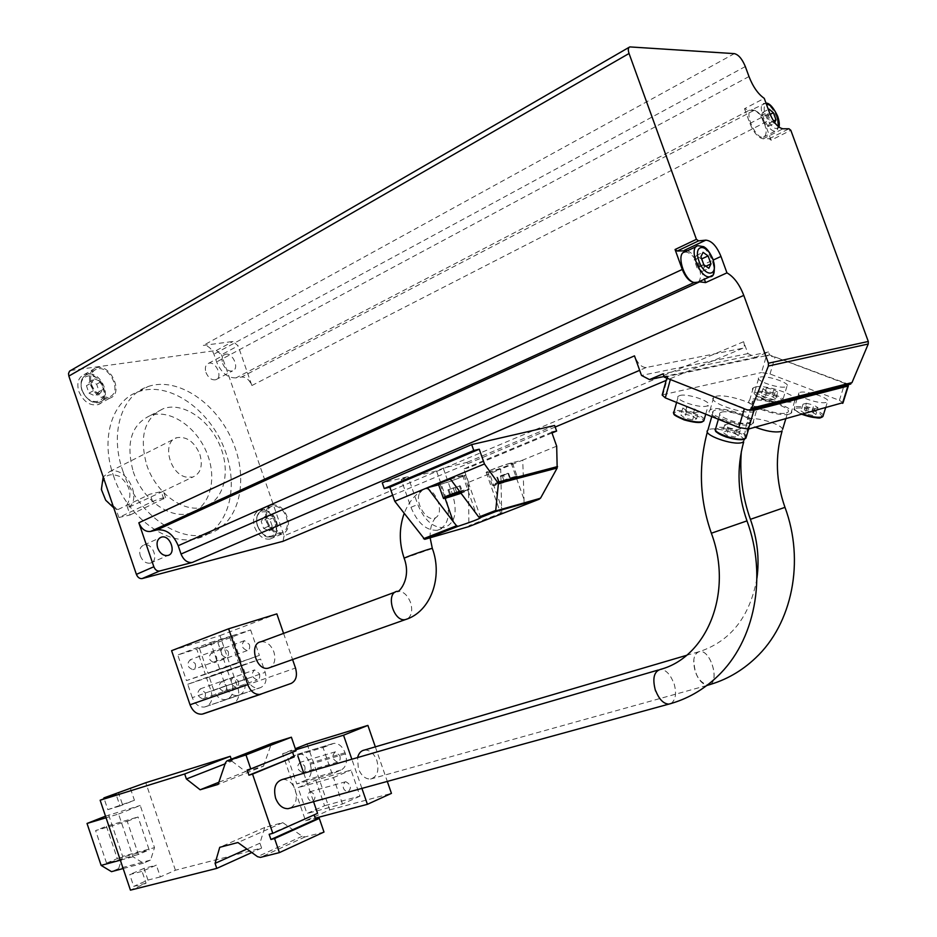 <?xml version="1.0" encoding="UTF-8"?>
<svg xmlns="http://www.w3.org/2000/svg" width="937" height="937" viewBox="0 0 937 937"><rect width="100%" height="100%" fill="white"/><g stroke="black" fill="none" stroke-linecap="round" stroke-linejoin="round"><path stroke-width="0.7" stroke-dasharray="4.68 3.51" d="M226.391 667.343L208.014 673.445L199.37 648.17L217.841 642.36L226.391 667.343L259.373 655.373L208.014 673.445M205.344 674.335L186.475 680.602L177.749 654.986L196.688 649.025L205.344 674.335L238.361 662.342L186.475 680.602M171.588 650.676L219.961 635.614L237.951 688.109C239.919 695.535 238.408 700.548 233.407 703.148L209.654 711.593M192.296 697.655L187.74 684.279L206.585 677.978L211.106 691.201C213.086 698.733 211.493 703.828 206.327 706.475L204.407 707.048C199.066 707.412 195.025 704.284 192.296 697.655L225.477 685.954L220.816 672.333L239.626 666.043L244.252 679.512C246.29 687.184 244.733 692.349 239.579 695.008L237.67 695.582C232.317 695.922 228.253 692.712 225.477 685.954M213.765 690.276L209.256 677.076L227.621 670.939L232.095 683.987C234.063 691.424 232.528 696.437 227.492 699.025L225.653 699.576C220.429 699.939 216.47 696.835 213.765 690.276L246.911 678.599L242.296 665.153L260.627 659.039L265.194 672.321C267.221 679.887 265.721 684.97 260.709 687.571L258.87 688.121C253.646 688.449 249.652 685.275 246.911 678.599M261.013 641.74C266.623 641.33 270.898 644.703 273.862 651.883C275.911 659.121 274.705 664.321 270.243 667.46M556.683 446.164L522.752 460.09L524.029 499.444L524.029 504.223L523.186 505.465M501.74 513.804L500.721 469.144L468.535 482.356L468.863 526.582M849.074 384.463L769.582 354.947L768.492 351.949L755.491 357.325L747.949 353.6L743.627 341.7C744.763 345.343 744.482 347.522 742.807 348.248L646.179 367.515C641.611 367.491 637.722 363.615 634.478 355.861M436.525 470.971L446.035 498.039C450.92 515.432 448.038 526.184 437.368 530.283C426.405 530.846 417.597 523.186 410.945 507.292L401.223 479.545L436.525 470.971L443.26 468.125L466.942 462.398L468.816 467.727L463.815 468.957L468.535 482.356M401.223 479.545L408.017 476.652L382.273 482.883M554.634 425.503L466.942 462.398M443.26 468.125L452.817 495.275C457.724 512.726 454.855 523.502 444.208 527.59C433.257 528.14 424.438 520.445 417.761 504.493L408.017 476.652M709.813 684.631C719.815 680.637 710.41 649.786 699.752 651.531C696.578 651.965 694.61 654.612 693.848 659.449C694.153 673.89 698.861 682.441 707.974 685.099M323.991 832.044L305.075 836.917L302.229 836.237L282.81 822.639L264.702 827.488L259.947 843.183L261.622 848.079L175.418 870.227L160.344 876.903L156.362 865.132L142.061 871.351L146.067 883.228L130.442 890.15M130.477 788.591L134.436 800.303L119.983 805.961L115.989 794.154M175.418 870.227L145.785 782.711M118.566 814.03L140.234 805.457L154.5 847.634L150.576 860.072L143.42 863.164L132.984 856.758L118.566 814.03L106.057 817.778M671.044 703.511C675.917 699.752 676.819 692.736 673.75 682.487L673.504 682.558C670.084 674.031 665.727 669.65 660.433 669.405M282.646 779.397C288.209 779.268 292.414 782.746 295.249 789.832C297.568 798.465 295.975 804.532 290.447 808.022M670.869 703.593C675.882 699.916 676.842 692.888 673.75 682.487M769.582 354.947L766.489 355.603L775.04 357.067L847.587 384.428L748.312 409.856L670.377 379.415L667.214 376.651L667.976 376.334L664.274 377.119M113.717 507.807L118.003 509.541L105.705 500.229M130.079 514.975L165.591 497.699C162.968 497.699 158.634 498.964 152.579 501.494L118.882 517.493L130.079 514.975L126.741 505.207L129.212 507.069C142.237 496.645 125.195 465.56 109.688 471.592L103.211 476.956M126.741 505.207C132.632 495.099 130.255 485.518 119.631 476.441C107.778 471.897 101.84 476.535 101.84 490.332L105.623 499.761M199.874 454.375C203.083 466.017 200.682 473.595 192.694 477.097L185.772 477.027C169.023 473.361 161.82 441.245 176.87 437.684C186.744 436.209 194.416 441.772 199.874 454.375M129.212 507.069L163.354 491.187L150.072 494.15L118.003 509.541M774.665 122.571L774.278 123.368L769.933 119.784L767.309 112.639L768.563 110.109M235.972 377.904C227.656 378.056 221.214 372.739 216.611 361.94L213.929 354.163C211.457 348.33 207.932 345.413 203.329 345.402L232.95 341.478L238.103 345.8L251.866 385.529C249.441 379.79 246.009 376.955 241.582 377.025L235.972 377.904L749.202 110.273L744.528 108.692L764.264 98.362M205.953 372.481C208.389 377.974 211.668 380.399 215.803 379.743C223.428 377.588 215.721 360.394 208.471 363.38C205.484 364.833 204.653 367.866 205.953 372.481M140.292 555.793C142.611 561.204 145.961 563.652 150.365 563.137C159.477 561.298 152.872 542.207 144.087 544.971C140.105 546.599 138.84 550.206 140.292 555.793M78.837 391.432C83.416 401.68 89.823 406.072 98.022 404.632C113.061 400.158 98.315 368.592 84.014 374.659C78.251 377.494 76.529 383.081 78.837 391.432M254.606 527.168C258.272 535.812 263.391 539.782 269.938 539.091C283.524 536.409 272.89 505.933 259.842 510.115C253.962 512.586 252.217 518.266 254.606 527.168M122.806 470.878C136.404 512.89 177.901 542.945 207.136 534.102C238.01 526.184 249.57 482.848 233.418 443.365C217.794 403.718 177.725 376.065 147.917 386.606C121.634 394.91 109.43 433.187 122.806 470.878M70.58 370.49L216.33 350.497L221.472 354.76L238.103 345.8M743.627 341.7L284.098 535.87L221.472 354.76M284.098 535.87L282.986 541.305M662.166 395.063L662.927 394.723L667.976 376.334L766.489 355.603L761.5 372.539L770.015 373.992L839.411 400.345L843.077 402.641M768.492 351.949L663.091 373.816M755.491 357.325L664.064 376.522M747.949 353.6L641.505 375.432M744.528 108.692L749.916 123.438C753.817 132.808 758.256 137.926 763.222 138.805L769.277 138.735L771.104 140.199L790.816 130.266M771.104 140.199L764.662 122.618L251.866 385.529M698.897 281.732L693.181 282.271M222.655 363.568C225.114 369.119 228.405 371.579 232.528 370.935C240.141 368.803 232.376 351.445 225.138 354.409C222.163 355.861 221.331 358.906 222.655 363.568M749.202 110.273L755.269 110.554C758.958 112.194 762.097 116.211 764.662 122.618M113.412 475.586C126.917 517.376 168.32 547.196 197.578 538.33C228.464 530.377 240.118 487.193 224.06 447.909C208.506 408.473 168.496 381.054 138.676 391.631C112.393 399.958 100.107 438.106 113.412 475.586M133.241 471.616C142.26 499.491 170.007 519.508 189.672 513.289C209.865 507.854 217.63 479.299 206.936 453.133C196.583 426.862 170.077 408.766 150.412 415.501C131.297 424.391 125.57 443.096 133.241 471.616M146.699 464.904C155.811 493.003 183.629 513.242 203.282 507.058C223.463 501.646 231.134 472.951 220.371 446.586C209.923 420.116 183.371 401.809 163.717 408.509C144.614 417.375 138.945 436.185 146.699 464.904M266.682 521.921C270.371 530.623 275.49 534.629 282.037 533.961C286.781 532.333 288.889 528.081 288.362 521.206C285.703 509.939 280.21 504.481 271.859 504.797C265.991 507.268 264.269 512.972 266.682 521.921M267.549 521.71C270.934 529.686 275.63 533.364 281.639 532.731C285.832 531.326 287.788 527.613 287.483 521.581C285.235 510.981 280.175 505.793 272.304 506.003C266.916 508.264 265.335 513.499 267.549 521.71M272.222 526.231L269.13 530.799L263.613 528.398L261.2 521.405L264.316 516.837L269.809 519.262L272.222 526.231L276.696 524.298L273.616 528.89L269.13 530.799M90.502 384.861C95.117 395.18 101.524 399.63 109.734 398.202C124.773 393.763 109.945 361.963 95.633 368.007C89.882 370.841 88.172 376.463 90.502 384.861M91.545 384.72C95.773 394.172 101.653 398.248 109.172 396.937C122.946 392.861 109.36 363.72 96.253 369.26C90.971 371.848 89.402 377.002 91.545 384.72M99.181 391.607L95.363 396.093L88.98 393.153L86.438 385.704L90.292 381.242L96.652 384.205L99.181 391.607L103.515 389.206L99.697 393.692L95.363 396.093M272.035 528.199L268.087 526.465L265.663 519.449L261.2 521.405M268.087 526.465L263.613 528.398M265.663 519.449L268.778 514.893L264.316 516.837M268.778 514.893L274.283 517.318L269.809 519.262M274.283 517.318L276.696 524.298M273.616 528.89L272.058 528.21M99.697 393.692L93.313 390.741L90.76 383.268L86.438 385.704M93.313 390.741L88.98 393.153M90.76 383.268L94.614 378.806L90.292 381.242M94.614 378.806L100.973 381.781L96.652 384.205M100.973 381.781L103.515 389.206M755.269 110.554C758.982 113.026 762.039 117.336 764.451 123.485C766.946 131.168 766.571 135.736 763.315 137.2C756.323 139.613 744.458 114.384 750.689 110.297L751.79 109.746L755.269 110.554M687.524 250.741C692.513 253.154 696.578 258.343 699.705 266.319L704.39 279.214M684.842 252.006C690.171 252.1 694.832 256.914 698.815 266.424C701.204 273.592 701.11 278.711 698.545 281.779L698.288 282.014M697.081 267.865L694.188 259.877L696.367 255.496L701.391 259.057L704.273 266.986L702.129 271.402L697.081 267.865L703.816 264.738M694.188 259.877L700.911 256.738M696.367 255.496L703.066 252.346M704.273 266.986L705.912 266.225M702.129 271.402L708.852 268.298M763.714 122.97L761.102 115.848L762.859 112.323L767.204 115.907L769.792 122.993L768.059 126.53L763.714 122.97L769.933 119.784M761.102 115.848L767.309 112.639M762.859 112.323L769.054 109.114M767.204 115.907L770.155 114.384M769.792 122.993L773.599 121.049M768.059 126.53L774.278 123.368M118.882 517.493L115.532 507.667M749.635 410.125L747.597 410.043M662.927 394.723L761.5 372.539M755.21 387.028C765.517 383.959 801.451 396.433 794.752 400.86L793.03 401.633C782.899 404.889 746.426 392.17 753.278 387.859L755.21 387.028M715.891 396.339C726.925 393.083 763.561 405.967 756.499 410.722L754.554 411.601C743.697 415.079 706.486 401.938 713.725 397.288L715.891 396.339M721.713 412.116C729.572 409.668 755.749 419.003 750.56 422.458L749.19 423.091C741.425 425.656 714.966 416.18 720.225 412.784L721.713 412.116M680.004 395.449C687.945 393.2 713.139 402.055 708.22 405.428L706.674 406.108C698.826 408.473 673.352 399.49 678.353 396.175L680.004 395.449M800.104 392.357C806.933 390.19 832.068 398.928 827.441 401.903L826.364 402.383C819.617 404.643 794.225 395.789 798.933 392.872L800.104 392.357M760.176 377.096C767.098 375.105 791.355 383.432 786.928 386.325L785.721 386.864C778.87 388.937 754.367 380.504 758.865 377.658L760.176 377.096M775.731 398.928L771.783 396.316L764.44 394.559L761.008 395.402L764.92 398.026L772.311 399.794L775.731 398.928L777.733 392.252L774.313 393.095L772.311 399.794M811.782 411.8L815.928 414.505L812.59 415.431L805.082 413.639L800.971 410.921L804.321 410.019L811.782 411.8L813.855 405.077L818.013 407.759L815.928 414.505M696.578 418.909L692.642 416.028L684.795 414.142L680.836 415.114L684.748 417.996L692.642 419.905L696.578 418.909L698.604 411.776L694.668 412.748L692.642 419.905M734.444 432.964L738.602 435.951L734.749 437.017L726.714 435.073L722.591 432.074L726.468 431.032L734.444 432.964L736.552 425.773L740.722 428.736L738.602 435.951M818.013 407.759L814.686 408.673L807.167 406.869L803.032 404.175L806.394 403.285L804.321 410.019M803.032 404.175L800.971 410.921M806.394 403.285L813.855 405.077M814.686 408.673L812.59 415.431M807.167 406.869L805.082 413.639M740.722 428.736L736.869 429.778L728.822 427.834L724.688 424.859L728.553 423.84L726.468 431.032M724.688 424.859L722.591 432.074M728.553 423.84L736.552 425.773M736.869 429.778L734.749 437.017M728.822 427.834L726.714 435.073M694.668 412.748L686.751 410.839L682.839 407.97L686.798 407.021L684.795 414.142M682.839 407.97L680.836 415.114M686.798 407.021L694.645 408.919L692.642 416.028M694.645 408.919L698.604 411.776M686.751 410.839L684.748 417.996M774.313 393.095L766.911 391.326L762.976 388.726L766.419 387.895L764.44 394.559M762.976 388.726L761.008 395.402M766.419 387.895L773.763 389.651L771.783 396.316M773.763 389.651L777.733 392.252M766.911 391.326L764.92 398.026M747.738 423.325L749.389 422.552C756.054 417.761 718.246 405.85 713.326 411.132C707.201 415.185 738.532 426.358 747.738 423.325M750.736 424.531L752.68 423.618C760.528 417.937 715.856 403.87 710.059 410.113C702.797 414.904 739.867 428.127 750.736 424.531M231.263 759.204L231.931 761.172L225.103 763.842M231.931 761.172L245.576 771.561L218.813 782.29M245.576 771.561L263.461 766.173L218.098 784.41M263.461 766.173L270.934 745.009L272.515 743.123M296.057 750.795L247.157 770.027M303.775 773.248L313.555 801.674M317.561 813.339L269.142 834.305M282.81 822.639L237.904 842.527M264.702 827.488L219.738 847.317M259.947 843.183L246.923 849.039M261.622 848.079L251.784 852.541M146.067 883.228L133.71 886.367L129.728 874.572L142.061 871.351M160.344 876.903L147.976 880.066L133.71 886.367M134.436 800.303L107.837 809.65L104.148 798.699M122.302 803.993L118.367 792.362M119.983 805.961L107.837 809.65M147.976 880.066L144.029 868.376L156.362 865.132M144.029 868.376L129.728 874.572M105.518 816.174L140.234 805.457M108.669 814.932L122.63 856.336L154.5 847.634M122.63 856.336L118.636 868.587L150.576 860.072M123.169 868.54L143.42 863.164M118.636 868.587L111.48 871.656M120.346 860.189L132.984 856.758M127.233 821.316L138.044 816.97L149.17 849.894L138.418 854.45L127.233 821.316L95.609 830.592L106.42 826.258L138.044 816.97M106.42 826.258L117.301 858.585L106.549 863.118L138.418 854.45M106.549 863.118L95.609 830.592M117.301 858.585L149.17 849.894M786.307 412.983L787.771 412.303C794.037 407.876 757.389 396.351 752.809 401.259C747 405.018 777.71 415.841 786.307 412.983M789.235 414.131L790.957 413.334C798.347 408.087 755.035 394.477 749.635 400.275C742.748 404.714 779.092 417.515 789.235 414.131M710.234 684.467C719.721 679.712 710.176 649.739 699.752 651.473C693.603 653.522 692.185 660.468 695.477 672.274C698.557 680.086 702.492 684.385 707.259 685.181M364.598 750.01C369.928 749.916 374.015 753.418 376.873 760.539C379.403 770.706 377.283 776.878 370.502 779.057C365.231 779.104 361.167 775.59 358.332 768.504L357.583 757.576M307.113 744.013L329.777 809.884L305.544 820.753L282.564 753.805L295.342 748.71M282.564 753.805L295.717 749.799M375.327 746.859L387.297 781.423M329.777 809.884L391.443 793.37M305.544 820.753L315.242 818.177M361.916 788.392L351.843 759.251M306.083 780.041L296.795 783.953L287.928 758.127L298.786 753.957C303.67 753.793 307.383 756.862 309.913 763.163L310.299 764.264C312.349 771.877 310.943 777.124 306.083 780.041L341.361 769.909L332.108 773.833L296.795 783.953M315.757 780.146L324.565 805.726L306.961 813.539L298.071 787.666L315.757 780.146L351.024 770.073L360.019 796.122L324.565 805.726M360.019 796.122L342.497 803.969L306.961 813.539M342.497 803.969L333.42 777.616L298.071 787.666M345.062 781.903L345.776 781.716C351.141 784.656 351.808 788.134 347.779 792.14C342.79 789.809 341.888 786.401 345.062 781.903M309.702 791.824L310.416 791.624C315.757 794.494 316.401 797.902 312.337 801.873C307.359 799.601 306.481 796.263 309.702 791.824M333.42 777.616L351.024 770.073M332.108 773.833L323.042 747.527L287.928 758.127M323.042 747.527L333.853 743.357C338.737 743.217 342.473 746.356 345.05 752.774L345.437 753.898C347.545 761.64 346.186 766.981 341.361 769.909M339.838 755.585C340.728 759.181 339.955 761.371 337.531 762.168C332.143 759.31 331.429 755.866 335.376 751.814L339.838 755.585M304.677 765.962C305.544 769.488 304.748 771.655 302.311 772.451C296.947 769.664 296.244 766.279 300.238 762.273L304.677 765.962M551.998 432.988L468.816 467.727M551.717 432.203L463.815 468.957M489.032 472.096L486.268 472.553C483.843 472.377 503.427 464.846 511.133 463.007L522.752 460.09L500.721 469.144L489.032 472.096L501.775 508.159M419.518 493.213L423.255 489.29C433.819 484.488 445.778 512.258 435.611 517.704C427.588 523.244 414.541 503.31 419.518 493.213M438.668 484.839L440.226 484.452C448.46 482.45 467.996 474.93 465.572 474.684L449.877 478.35M450.451 479.112L464.143 475.2C466.872 475.551 440.074 485.225 438.528 484.452M510.021 463.464L512.422 463.065C514.999 463.382 489.079 472.775 487.638 472.061C485.46 471.897 503.075 465.127 510.021 463.464M499.796 483.433L510.806 479.463L504.118 481.22L499.796 483.433L497.664 477.378L503.556 475.481L505.687 481.524M503.556 475.481L507.877 473.208L496.844 477.202L498.988 483.293M501.963 475.129L504.118 481.22M496.844 477.202L497.664 477.378M508.65 473.396L510.806 479.463M507.877 473.208L510.033 479.299M460.325 485.858L447.956 489.828L460.325 485.858L462.538 492.136L460.43 492.382M462.538 492.136L460.781 492.85M447.956 489.828L450.182 496.13M453.133 487.708L455.359 494.022M448.999 489.957L451.037 495.778M455.159 487.978L457.092 493.459M459.329 485.706L461.554 492.019M219.961 635.614L276.848 613.887M283.571 633.389L292.578 659.554M219.527 668.585L210.602 642.501L177.749 654.986M210.602 642.501L229.518 636.563L196.688 649.025M228.16 651.32C229.003 654.612 228.253 656.673 225.934 657.528C220.207 655.115 219.281 651.754 223.158 647.444L228.16 651.32M195.224 663.548C196.044 666.781 195.283 668.831 192.952 669.674C187.259 667.343 186.358 664.04 190.246 659.765L195.224 663.548M229.518 636.563L238.361 662.342M241.032 661.463L232.2 635.731L199.37 648.17M232.2 635.731L250.624 629.945L217.841 642.36M249.371 644.469C250.202 647.713 249.488 649.751 247.227 650.583C241.641 648.205 240.715 644.89 244.463 640.639L249.371 644.469M216.47 656.673C217.279 659.859 216.552 661.873 214.292 662.705C208.717 660.398 207.815 657.142 211.586 652.925L216.47 656.673M250.624 629.945L259.373 655.373M187.74 684.279L220.816 672.333M206.585 677.978L239.626 666.043M205.156 692.619C205.976 695.933 205.191 698.006 202.814 698.85C197.145 696.414 196.301 693.087 200.284 688.871L205.156 692.619M238.303 680.93C239.146 684.291 238.385 686.399 236.007 687.231C230.326 684.724 229.46 681.34 233.407 677.088L238.303 680.93M209.256 677.076L242.296 665.153M227.621 670.939L260.627 659.039M226.297 685.369C227.105 688.625 226.356 690.663 224.048 691.494C218.508 689.093 217.665 685.814 221.507 681.656L226.297 685.369M259.397 673.691C260.24 677.006 259.502 679.067 257.195 679.899C251.643 677.416 250.765 674.078 254.595 669.885L259.397 673.691M395.391 592.02L397.429 591.27C402.98 591.001 407.337 594.726 410.511 602.432C412.772 610.139 411.765 615.609 407.49 618.853M540.801 497.699L524.029 504.223M502.045 512.773L469.343 525.505M742.807 348.248L666.184 380.41M555.172 427.026L392.662 495.251M646.272 367.491L639.666 370.326M750.396 519.332L784.983 507.35M711.359 533.247L746.988 520.878M778.366 126.636C774.021 135.982 758.314 106.677 766.478 104.394M748.991 76.553L216.611 361.94M216.33 350.497L232.95 341.478M630.39 46.85L71.259 370.326M734.374 53.632L203.329 345.402M754.121 110.343L241.582 377.025M745.325 66.55L213.929 354.163M277.645 525.786C275.419 515.256 270.371 510.103 262.501 510.337C257.113 512.598 255.508 517.81 257.71 525.985C261.083 533.914 265.768 537.557 271.765 536.924C275.97 535.519 277.938 531.806 277.645 525.809M257.722 526.079C261.95 539.7 278.031 539.677 276.591 526.254C275.56 507.198 250.929 506.694 257.722 526.079M82.023 390.073C86.239 399.467 92.107 403.507 99.627 402.184C113.4 398.084 99.872 369.119 86.766 374.671C81.484 377.271 79.914 382.401 82.023 390.073M82.151 390.26C87.937 407.372 109.324 403.929 103.386 387.098C97.799 370.22 76.284 373.16 82.151 390.26M749.916 123.438L769.71 113.236M763.222 138.805L783.004 128.791M769.277 138.735L789.001 128.779M699.705 266.319L713.303 260.006M696.343 246.56L698.1 245.728C703.406 245.857 708.067 250.706 712.073 260.275C714.439 267.326 714.416 272.421 712.003 275.548M776.691 117.207C779.209 124.937 778.858 129.517 775.637 130.957C767.907 133.464 755.772 104.534 764.053 103.363C768.621 103.48 772.838 108.095 776.691 117.207M163.776 499.023L161.281 491.738M152.579 501.494L150.072 494.15M770.015 373.992L775.04 357.067M839.411 400.345L844.823 383.116M780.416 401.844C788.38 399.83 764.264 390.53 756.405 392.533C748.113 394.407 772.51 403.929 780.416 401.844M781.353 401.352L782.571 400.802C787.455 397.335 758.174 388.234 754.625 392.088C750.104 395.039 774.501 403.542 781.353 401.352M820.835 417.527C823.447 414.599 817.896 411.484 804.157 408.181C792.62 407.22 791.952 409.282 802.142 414.377M823.236 415.372C822.545 410.968 797.504 404.093 794.506 407.454C793.241 409.153 796.099 411.378 803.091 414.107M701.286 422.118C710.457 419.799 685.287 409.645 676.233 411.952C666.699 414.119 692.162 424.52 701.286 422.118M704.202 419.483C703.3 414.564 677.357 407.782 674.066 411.589L673.644 412.854M743.556 439.277C755.257 435.717 713.455 423.067 715.962 430.891M746.367 436.642C745.454 431.582 719.183 424.52 715.739 428.373L715.282 429.696M744.224 440.05C743.228 433.995 711.862 425.574 707.857 430.247L707.365 431.934M270.934 745.009L225.466 762.777M305.075 836.917L260.392 857.402M302.229 836.237L257.523 856.676M782.606 429.357C781.727 423.7 751.111 415.384 747.351 419.753C745.817 421.627 748.476 424.11 755.351 427.167M332.33 743.755L297.252 754.367M345.05 752.774L309.913 763.163M345.437 753.898L310.299 764.264M446.035 498.039L452.817 495.275M410.945 507.292L417.761 504.493M440.226 484.452L445.122 498.402M462.573 475.164L475.879 512.937M511.133 463.007L524.029 499.444M514.366 477.554C523.373 475.188 504.399 482.836 495.532 485.155C486.291 487.615 505.371 479.896 514.366 477.554M514.682 476.628L517.06 476.195C519.602 476.383 493.658 485.753 492.265 485.155C490.121 485.085 507.76 478.374 514.682 476.628M459.61 491.304L468.933 488.798C469.753 489.313 468.758 489.793 465.97 490.215L460.126 491.984L465.935 490.238C470.456 489.208 468.84 490.215 461.086 493.26M464.143 475.2L468.933 488.798C471.616 489.02 444.794 498.671 443.295 498.027L443.236 497.852M404.163 558.335L432.355 548.508M237.951 688.109L295.506 668.034M233.407 703.148L291.149 683.424M205.519 706.756L238.771 695.289M211.106 691.201L244.252 679.512M206.327 706.475L239.579 695.008M226.707 699.307L259.924 687.852M232.095 683.987L265.194 672.321M227.492 699.025L260.709 687.571M756.92 578.352C749.951 616.523 730.895 640.908 699.74 651.531M658.266 670.025L660.374 669.405M101.84 490.332L101.36 489.43M161.855 491.843L192.694 477.097M109.688 471.592L176.87 437.684M646.179 367.515L639.666 370.302M629.781 46.909L629.078 47.318M197.578 538.33L207.136 534.102M138.676 391.631L147.917 386.606M189.672 513.289L203.282 507.058M150.412 415.501L163.717 408.509M269.938 539.091L282.037 533.961M259.842 510.115L271.859 504.797M272.304 506.003L262.501 510.337C261.4 509.763 253.868 514.694 257.499 526.102C266.061 541.082 267.701 535.859 271.765 536.924L281.639 532.731M98.022 404.632L109.734 398.202M84.014 374.659L95.633 368.007M96.253 369.26L86.766 374.671C81.402 377.26 79.774 382.46 81.859 390.237C88.664 405.053 98.608 403.027 99.627 402.184L109.172 396.937M150.365 563.137L167.782 555.489M144.087 544.971L159.829 537.861M215.803 379.743L232.528 370.935M208.471 363.38L225.138 354.409M765.997 103.093L751.79 109.746M763.315 137.2L775.637 130.957L778.916 127.081M165.591 497.699L163.366 491.187M666.804 378.115L667.214 376.651M786.928 386.325L782.571 400.802L781.013 401.797C783.004 403.507 762.812 400.919 755.972 395.648C754.039 393.388 753.582 392.193 754.625 392.088L758.865 377.658M802.095 414.388C789.083 407.888 795.806 409.41 794.506 407.454L798.933 392.872M825.544 407.97L827.441 401.903M705.725 414.154L708.22 405.428M676.608 402.442L678.353 396.175M748.628 429.005L750.56 422.458M718.374 419.249L720.225 412.784M744.505 439.113L749.389 422.552M711.769 416.59L713.326 411.132M752.68 423.618L756.499 410.722M710.059 410.113L713.725 397.288M272.222 743.287L226.754 761.008M785.792 418.839L787.771 412.303M741.331 451.681L747.351 419.753L752.809 401.259M790.957 413.334L794.752 400.86M749.635 400.275L753.278 387.859M370.502 779.057L706.826 685.497M686.446 655.373L699.752 651.473M345.776 781.716L310.416 791.624M347.779 792.14L312.337 801.873M333.853 743.357L298.786 753.957M335.376 751.814L300.238 762.273M337.531 762.168L302.311 772.451M437.368 530.283L444.208 527.59M465.572 474.684L480.716 517.681M486.268 472.553L500.827 513.816M512.422 463.065L517.06 476.195C517.763 476.722 516.884 477.167 514.401 477.542C511.18 478.104 493.834 484.511 493.073 485.448L492.265 485.155L487.638 472.061M423.243 489.278C414.482 495.041 408.122 503.122 404.152 513.511M435.635 517.728C431.711 522.132 429.872 528.819 430.118 537.779M223.158 647.444L190.246 659.765M225.934 657.528L192.952 669.674M244.463 640.639L211.586 652.925M247.227 650.583L214.292 662.705M204.407 707.048L237.67 695.582M202.814 698.85L236.007 687.231M200.284 688.871L233.407 677.088M225.653 699.576L258.87 688.121M224.048 691.494L257.195 679.899M221.507 681.656L254.595 669.885"/><path stroke-width="1.41" d="M209.654 711.593L202.134 714.158C196.782 714.509 192.753 711.382 190.035 704.765L171.588 650.676L228.628 628.786L276.848 613.887L283.571 633.389M270.243 667.46L268.158 668.198C256.012 671.091 248.586 643.438 261.013 641.74L395.391 592.02M556.613 431.067L551.717 432.203L556.683 446.164L557.175 468.02L540.801 497.699L539.173 499.245L468.758 526.629L424.707 539.337L394.77 501.283L389.839 487.181L384.252 488.552L382.273 482.883L471.674 444.583L554.634 425.503L556.613 431.067L551.998 432.988M438.668 484.839L427.471 487.673L453.356 521.815L456.553 525.774L458.076 526.301C471.311 521.932 478.854 519.063 480.716 517.681L478.772 517.072L449.877 478.35L394.77 501.283M449.877 478.35L484.452 463.956L498.402 483.48L495.743 510.431L478.772 517.072M192.378 562.423L159.618 571.02C157.088 571.289 155.167 569.872 153.844 566.756L138.84 522.787C141.534 529.089 145.422 531.982 150.541 531.455L156.947 529.932C166.271 528.983 173.345 534.242 178.194 545.709L181.04 554.036C183.652 560.174 187.388 562.985 192.272 562.458L639.666 370.326M282.986 541.305L142.155 578.574C139.625 578.855 137.704 577.461 136.392 574.369L68.858 376.077L68.518 373.523L69.561 371.146L629.078 47.318M755.351 427.167C765.81 431.172 774.243 432.648 780.662 431.594L782.137 430.879C774.958 456.202 775.906 481.688 784.983 507.35C804.953 561.076 792.327 623.773 755.421 658.114C741.542 671.22 725.73 680.215 707.985 685.111L709.813 684.631M130.442 890.15L100.142 800.233L184.683 773.974L186.393 778.987L200.155 789.774L218.098 784.41L225.466 762.777L226.754 761.008L245.986 754.941L250.765 768.937L247.157 770.027L248.926 775.192L252.545 774.114L272.808 833.344L269.142 834.305L270.922 839.493L274.588 838.545L279.402 852.611L260.392 857.402L257.523 856.676L237.904 842.527L219.738 847.317L215.077 863.352L216.787 868.388L130.442 890.15M184.683 773.974L230.268 756.3L145.785 782.711L103.89 797.914L115.989 794.154L100.142 800.233M660.433 669.405C653.839 671.536 652.211 678.728 655.56 691.002L655.806 690.944C659.215 699.447 663.548 703.839 668.807 704.132L671.044 703.511M290.447 808.022L288.092 808.666C282.587 808.736 278.43 805.246 275.607 798.195C273.159 787.912 275.513 781.645 282.646 779.397L658.266 670.025M655.56 691.002L655.806 690.944C659.215 699.435 663.548 703.828 668.807 704.12L670.869 703.593M103.211 476.956L101.36 489.43L105.705 500.229L113.717 507.807M768.563 110.109L769.054 109.114L773.388 112.721L776 119.819L774.665 122.571M700.911 256.738L703.066 252.346L708.103 255.93L710.984 263.883L708.852 268.298L703.816 264.738L700.911 256.738M698.288 282.014L696.496 282.833L693.181 282.271C688.824 280.971 685.193 276.696 682.265 269.446L675.062 249.511L677.24 251.022L698.58 240.868L705.83 240.153C711.628 240.668 716.688 246.091 720.986 256.445L726.948 272.866C733.835 276.755 739.445 284.262 743.779 295.401L768.422 363.228L768.399 366.027L751.626 408.216L750.338 409.797L747.597 410.043L664.274 377.119L663.091 373.816L649.482 379.59L641.505 375.432L634.478 355.861L181.04 554.036M698.897 281.732L705.608 282.587L726.948 272.866M849.074 384.463L852.002 382.577L868.236 344.008L868.294 341.466L790.816 130.266L789.001 128.779L783.004 128.791C778.085 127.865 773.646 122.688 769.71 113.236L764.264 98.362C758.103 94.098 753.008 86.825 748.991 76.553L745.325 66.55C742.174 58.949 738.532 54.651 734.374 53.632L629.781 46.909C628.13 47.658 627.884 49.848 629.043 53.491L696.414 239.333L698.58 240.868M675.062 249.511L696.414 239.333M664.064 376.522L649.482 379.59M157.674 548.028C160.004 553.498 163.378 555.992 167.782 555.489C176.894 553.673 170.218 534.383 161.433 537.135C157.451 538.763 156.21 542.394 157.674 548.028M704.39 279.214L705.608 282.587M693.181 282.271C683.19 278.441 676.127 252.732 684.842 252.006L696.343 246.56M677.24 251.022L687.524 250.741M701.696 258.917L708.103 255.93M705.912 266.225L710.984 263.883M770.155 114.384L773.388 112.721M773.599 121.049L776 119.819M848.008 384.744L847.915 386.044L753.98 410.254L749.635 410.125M843.077 402.641L748.429 429.064L738.824 427.483L665.305 397.885L662.166 395.063L666.804 378.115M225.103 763.842L186.393 778.987M230.268 756.3L231.263 759.204M218.813 782.29L200.155 789.774M272.515 743.123L291.384 737.208L245.986 754.941M291.384 737.208L296.057 750.795L250.765 768.937M292.567 752.188L294.195 756.909L248.926 775.192M294.195 756.909L252.545 774.114M313.555 801.674L317.561 813.339L272.808 833.344M297.79 755.819L303.775 773.248M314.106 814.874L315.652 819.36L270.922 839.493M315.652 819.36L319.294 818.388L274.588 838.545M319.294 818.388L323.991 832.044L279.402 852.611M246.923 849.039L215.077 863.352M251.784 852.541L216.787 868.388M104.148 798.699L103.89 797.914M123.169 868.54L111.48 871.656L101.126 865.401L87.024 823.459L105.518 816.174M87.024 823.459L106.057 817.778M101.126 865.401L120.346 860.189M707.259 685.181L710.234 684.467M357.583 757.576C358.766 753.125 361.096 750.607 364.598 750.01L686.446 655.373M295.717 749.799L343.539 735.205L367.89 725.402L375.327 746.859M295.342 748.71L307.113 744.013L367.89 725.402M387.297 781.423L391.443 793.37L367.421 804.321L361.916 788.392M315.242 818.177L367.421 804.321M351.843 759.251L343.539 735.205M484.452 463.956L479.252 449.21L389.839 487.181M479.252 449.21L473.759 450.498L384.252 488.552M473.759 450.498L471.674 444.583M538.939 499.339L495.696 511.59L495.743 510.431M443.236 497.852L438.528 484.452C438.34 483.855 442.323 482.075 450.451 479.112M460.43 492.382L450.182 496.13L460.781 492.85M457.092 493.459L457.361 494.244M292.578 659.554L295.506 668.034C297.568 675.671 296.115 680.812 291.149 683.424L260.006 694.411C254.653 694.715 250.577 691.447 247.766 684.607L228.628 628.786M407.49 618.853L405.381 619.603C393.423 622.344 385.13 592.711 397.429 591.27C397.3 593.882 412.151 579.98 404.198 558.347C399.021 542.991 399.01 528.046 404.152 513.511M456.553 525.774L423.512 538.705M458.076 526.301L424.766 539.325M142.213 578.562L159.677 571.008M666.184 380.41L555.172 427.026M392.662 495.251L282.377 541.563M784.983 507.35L750.396 519.332C757.424 539.15 759.591 558.815 756.92 578.352M711.769 416.59L707.857 430.247C701.696 434.475 732.839 445.766 742.057 442.557L743.72 441.749C736.529 467.914 737.618 494.279 746.988 520.878L711.359 533.223C699.588 499.573 698.252 465.806 707.365 431.934M766.478 104.394C770.413 104.312 774.091 108.27 777.511 116.293L778.366 126.636M712.87 259.514C719.112 276.368 705.139 278.266 698.967 261.13C692.736 244.018 706.873 242.648 712.87 259.514M743.779 295.401L178.194 545.709M700.279 281.545L156.947 529.932M868.294 341.466L768.422 363.228M629.043 53.491L68.858 376.077M136.392 574.369L153.844 566.756M682.265 269.446L138.84 522.787M868.236 344.008L768.399 366.027M852.002 382.577L751.626 408.216M693.966 282.576L150.541 531.455M713.303 260.006L720.986 256.445M684.537 250.249L705.83 240.153M712.003 275.548L709.836 276.731C699.974 279.249 687.699 246.771 698.1 245.728L703.687 246.677C704.882 247.532 708.044 248.41 713.139 259.526C715.411 271.343 714.31 277.071 709.836 276.731L696.496 282.833M665.305 397.885L670.353 379.52M738.824 427.483L744.318 408.743M842.468 403.343L847.915 386.044M748.429 429.064L753.98 410.254M802.142 414.377C810.083 417.223 816.314 418.277 820.835 417.527M803.091 414.107C811.173 416.848 817.415 417.82 821.796 417.035L823.236 415.372M676.608 402.442L674.066 411.589C669.041 415.021 694.399 424.074 702.258 421.603L703.804 420.9L704.202 419.483M715.962 430.891C716.782 435.061 737.524 441.386 743.556 439.277M718.374 419.249L715.739 428.373C710.457 431.898 736.787 441.444 744.564 438.762L745.934 438.106L746.367 436.642M744.505 439.113L744.224 440.05M272.843 742.994L227.375 760.715M785.792 418.839L782.606 429.357M495.696 511.59L479.767 517.821L495.708 511.579M497.969 482.18L557.527 466.567M498.402 483.48L557.175 468.02M495.743 510.911L540.438 498.273M445.122 498.402L453.356 521.815M461.086 493.26C440.074 500.171 439.758 499.749 460.126 491.995C454.012 493.764 440.894 499.444 443.974 498.449L443.295 498.027C443.751 497.125 449.198 494.888 459.61 491.304M432.355 548.508L432.32 548.403C431.067 548.063 402.043 558.311 404.163 558.335M190.035 704.765L247.766 684.607M203.294 713.853L261.165 694.106M268.158 668.198L405.381 619.603C430.821 611.908 443.084 577.051 432.32 548.403L430.118 537.779M457.994 526.325L424.707 539.337M288.092 808.666L668.807 704.132C686.95 699.225 703.113 690.03 717.297 676.561C754.917 641.306 767.59 576.513 746.988 520.878M660.374 669.405L660.433 669.393C706.545 657.27 733.753 592.875 711.359 533.247M850.761 384.041L750.338 409.797M639.666 370.302L192.272 562.458M142.155 578.574L159.618 571.02M159.829 537.861L161.433 537.135M778.916 127.081C779.713 124.855 779.315 121.271 777.71 116.34C771.092 102.414 766.677 103.129 765.997 103.093M842.925 403.133L848.372 385.845M825.544 407.97L822.885 416.532L821.491 417.457C819.137 416.696 825.31 420.783 802.095 414.388M705.725 414.154L703.804 420.9L701.918 422.072C699.096 423.091 693.181 422.364 684.162 419.893C669.299 413.287 675.518 414.505 673.644 412.854M748.628 429.005L745.934 438.106L744.236 439.207C741.073 440.308 734.983 439.547 725.964 436.958C711.019 430.165 717.063 431.313 715.282 429.696M741.331 451.681C739.539 474.766 742.561 497.313 750.396 519.332M706.826 685.497L707.985 685.181M495.72 511.567L539.173 499.245M202.134 714.158L260.006 694.411"/></g></svg>
